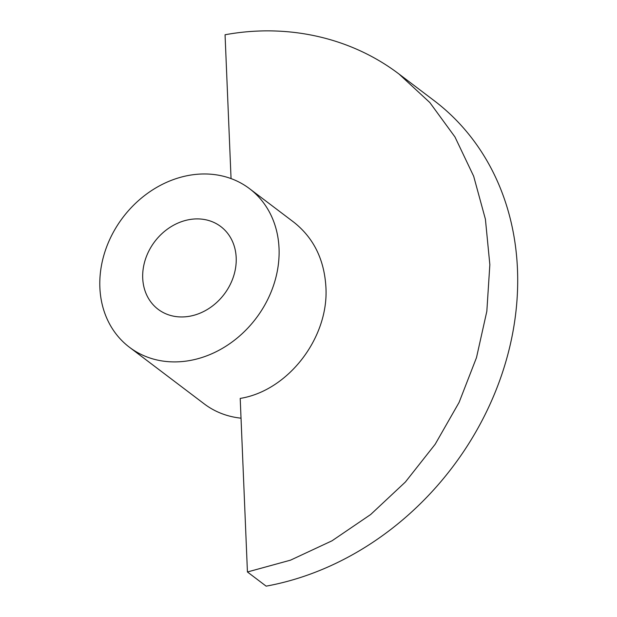 <?xml version="1.0" encoding="UTF-8"?>
<svg xmlns="http://www.w3.org/2000/svg" width="617" height="617" viewBox="0 0 617 617"><rect width="100%" height="100%" fill="white"/><g stroke="black" fill="none" stroke-linecap="round" stroke-linejoin="round"><path stroke-width="0.93" d="M231.051 178.591L225.058 34.76C287.73 23.245 351.004 37.544 399.045 74.063L429.841 102.561L454.96 136.951L473.663 176.215L485.409 219.212L489.844 264.67L486.836 311.276L476.486 357.636L459.087 402.415L435.155 444.286L405.384 482.024L370.655 514.524L331.977 540.824L290.499 560.167L247.432 571.974L240.206 398.412C288.17 390.754 329.023 337.669 325.907 287.052C324.264 259.456 313.575 237.853 293.846 222.228L249.499 188.648A99.46 83.526 127.1 0 1 279.115 251.613A99.46 83.526 127.1 0 1 226.184 346.044A99.46 83.526 127.1 0 1 129.408 347.224A99.46 83.526 127.1 0 1 99.792 284.252A99.46 83.526 127.1 0 1 152.723 189.828A99.46 83.526 127.1 0 1 249.499 188.648M142.674 276.447A51.89 43.576 127.1 0 1 170.292 227.179A51.89 43.576 127.1 0 1 220.786 226.562A51.89 43.576 127.1 0 1 236.234 259.418A51.89 43.576 127.1 0 1 208.615 308.685A51.89 43.576 127.1 0 1 158.122 309.302A51.89 43.576 127.1 0 1 142.674 276.447M129.408 347.224L204.273 403.919A99.46 83.526 -52.9 0 0 241.023 418.172M399.045 74.063L434.021 100.556A281.082 236.049 -52.9 0 1 501.174 376.339A281.082 236.049 -52.9 0 1 266.143 586.15L247.432 571.974"/></g></svg>
